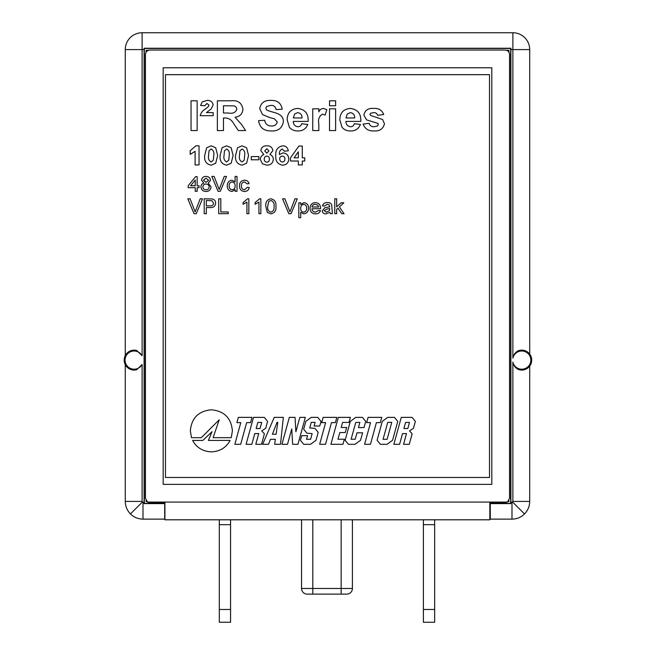<?xml version="1.0" encoding="UTF-8"?>
<svg xmlns="http://www.w3.org/2000/svg" width="655" height="655" viewBox="0 0 655 655"><rect width="100%" height="100%" fill="white"/><g stroke="black" fill="none" stroke-linecap="round" stroke-linejoin="round"><path stroke-width="0.98" d="M521.748 350.138A9.964 9.964 0 0 1 531.713 360.111A9.964 9.964 0 0 1 518.261 369.445C515.297 367.93 513.495 365.457 512.873 362.043A9.08 9.08 0 0 0 530.828 360.111A9.08 9.08 0 0 0 512.873 358.17C513.495 354.756 515.297 352.284 518.261 350.769A9.964 9.964 0 0 1 521.748 350.138M136.715 369.731A9.964 9.964 0 0 1 124.172 360.111A9.964 9.964 0 0 1 136.715 350.482L134.144 350.138A9.964 9.964 0 0 1 136.715 350.482L142.11 355.747A9.08 9.08 0 0 0 125.056 360.111A9.08 9.08 0 0 0 142.11 364.467L136.715 369.731M510.884 502.303L511.989 502.303L511.989 519.137L490.284 519.137L490.284 503.621L510.884 503.621L510.884 48.241L144.1 48.241L144.1 49.584L142.11 49.584L142.11 32.75L512.873 32.75A16.833 16.833 0 0 1 529.707 49.584L529.707 354.109L525.122 350.728M125.277 355.542L125.277 49.584L142.11 49.584L142.11 355.747M529.707 366.104L529.707 501.411L512.873 501.411L512.873 362.043M142.995 519.137L142.995 502.303L144.1 502.303L144.1 503.621L164.7 503.621L164.7 519.137L142.995 519.137C138.131 519.063 133.956 517.327 130.468 513.946C127.078 510.45 125.351 506.274 125.277 501.411L125.277 364.663L125.826 365.613M127.619 367.643L132.13 369.87M146.745 50.893L146.098 50.255L148.521 50.255M146.302 501.427L146.098 500.617M146.098 52.154L146.098 50.255M508.681 501.427L508.026 501.632M146.957 501.632L146.098 501.632M506.454 50.255L508.878 50.255L508.878 52.154M508.239 50.893L508.878 50.255M508.878 500.617L508.878 501.632M489.834 515.059L490.284 515.059M144.1 49.584L144.1 502.303M490.284 503.621L510.654 503.392L510.654 48.47L144.329 48.47L144.329 503.392L164.7 503.392L164.7 502.729M490.284 502.729L490.284 503.392M142.11 364.467L142.11 501.411L125.277 501.411M507.404 502.082L505.103 502.729L489.834 502.729L489.834 519.8L164.921 519.8L164.921 502.729L149.872 502.729L147.58 502.082L507.404 502.082L509.533 498.299L509.533 54.471C509.254 51.802 507.772 50.329 505.103 50.042L149.872 50.042C147.203 50.329 145.729 51.802 145.451 54.471L145.451 498.299L147.58 502.082M490.284 502.958L489.834 502.958M508.878 51.581L507.265 50.255M147.711 50.255L146.098 51.581M508.501 501.632L508.878 501.19M146.098 501.19L146.483 501.632M163.169 484.364L491.815 484.364L491.815 67.76L163.169 67.76L163.169 484.364M230.56 519.8L230.56 622.25L219.31 622.25L219.31 519.8M490.284 509.737L489.834 509.737M352.406 519.8L352.406 588.493A5.625 5.625 0 0 1 346.782 594.118L307.179 594.118A5.625 5.625 0 0 1 301.554 588.493L301.554 519.8M423.4 519.8L423.4 622.25L434.65 622.25L434.65 519.8M423.4 524.663L434.65 524.663M423.4 609.486L434.65 609.486M230.56 524.663L219.31 524.663M230.56 609.486L219.31 609.486M196.271 213.686L194.027 213.686L187.805 198.809L190.089 198.809L195.149 211.876L200.201 198.809L202.493 198.809L196.271 213.686M237.012 191.301L235.104 191.301L235.104 189.655L232.026 191.489C228.89 191.014 227.31 189.148 227.285 185.873C227.26 182.54 228.841 180.665 232.017 180.24L235.104 181.918L235.104 176.424L237.012 176.424L237.012 191.301M197.147 191.301L195.239 191.301L195.239 187.674L188.181 187.674L188.181 185.766L195.624 176.613L197.147 176.613L197.147 185.766L199.054 185.766L199.054 187.674L197.147 187.674L197.147 191.301M220.301 191.301L218.058 191.301L211.835 176.424L214.128 176.424L219.179 189.483L224.231 176.424L226.524 176.424L220.301 191.301M248.835 198.809L248.835 213.686L246.935 213.686L246.935 202.092L243.12 204.286L243.12 202.526L247.615 198.809L248.835 198.809M267.346 212.441L265.815 206.35C265.39 202.108 267.076 199.595 270.867 198.809C274.658 199.603 276.344 202.117 275.919 206.35C276.344 210.582 274.666 213.088 270.867 213.874L267.346 212.441M300.719 217.689L298.811 217.689L298.811 202.813L300.719 202.813L300.719 204.54L303.895 202.624C306.998 203.05 308.546 204.9 308.538 208.167C308.505 211.516 306.876 213.415 303.658 213.874L300.719 212.318L300.719 217.689M330.472 213.686L329.899 212.351L325.92 213.874C323.758 213.898 322.538 212.875 322.268 210.804L324.864 207.717L329.702 206.816L329.203 204.917L327.14 204.335L324.372 206.055L322.465 205.867C323.226 203.525 324.905 202.444 327.492 202.624C329.571 202.42 330.971 203.214 331.708 205.007L332.38 213.686L330.472 213.686M223.47 130.558L217.37 130.558L217.37 100.805L230.65 100.805C237.609 99.928 241.703 102.679 242.923 109.049C242.571 113.872 239.951 116.598 235.055 117.237L241.72 124.671L245.592 130.558L238.346 130.558L233.794 123.803C231.845 119.996 228.865 118.047 224.837 117.974L223.47 117.974L223.47 130.558M298 126.743C299.957 126.644 301.177 125.629 301.668 123.697L307.776 124.458C306.024 128.814 302.774 130.975 298.033 130.943C294.537 131.082 291.655 129.862 289.387 127.266L287.177 119.849C287.308 112.947 290.738 109.139 297.476 108.435C304.976 109.254 308.538 113.577 308.153 121.404L293.276 121.404C293.358 124.581 294.93 126.366 298 126.743M335.622 130.558L329.522 130.558L329.522 108.82L335.622 108.82L335.622 130.558M318.838 124.114L318.838 130.558L312.738 130.558L312.738 108.82L318.838 108.82L318.838 111.849C319.73 109.786 321.245 108.648 323.382 108.435L326.845 109.639L325.134 115.084L322.53 114.158C319.141 116.099 317.904 119.415 318.838 124.114M260.338 159.386C260.444 157.02 261.599 155.407 263.801 154.539L260.829 150.65C261.337 147.342 263.343 145.729 266.839 145.811C270.319 145.737 272.324 147.35 272.84 150.65L269.844 154.539C272.038 155.35 273.209 156.913 273.331 159.222C272.979 163.062 270.851 165.052 266.945 165.183L262.45 163.816L260.338 159.386M237.536 147.752L242.072 145.811L246.616 147.776L248.564 155.505L246.599 163.234L242.072 165.183C237.159 164.143 234.989 160.909 235.571 155.464L237.536 147.752M199.03 145.811L199.03 164.937L195.108 164.937L195.108 151.321L190.204 154.392L190.204 150.716L195.902 145.811L199.03 145.811M222.086 147.752L226.622 145.811L231.166 147.776L233.115 155.505L231.149 163.234L226.622 165.183C221.709 164.143 219.54 160.909 220.121 155.464L222.086 147.752M208.396 440.422L212.073 431.645L202.862 440.43L192.652 440.43C196.557 447.643 202.796 451.451 211.369 451.876C219.941 451.451 226.188 447.635 230.093 440.422L208.396 440.422M201.306 437.679L219.204 419.822L213.112 437.671L231.264 437.671L232.402 430.834C231.199 418.013 224.19 411.004 211.369 409.801C198.547 411.004 191.538 418.013 190.335 430.834L191.481 437.679L201.306 437.679M368.094 417.374L366.653 422.631L370.55 422.631L364.581 444.295L370.452 444.295L376.396 422.631L380.301 422.631L381.75 417.374L368.094 417.374M362.452 417.374L355.796 417.374L350.319 421.394L345.128 440.275L348.394 444.295L355.059 444.295L360.528 440.275L362.592 432.816L357 432.816L355.231 439.235L351.121 439.235L355.755 422.434L359.857 422.434L358.449 427.559L364.033 427.559L365.719 421.394L362.452 417.374M412.093 417.374L401.269 417.374L393.86 444.295L399.583 444.295L402.53 433.594L406.493 433.594L403.554 444.295L409.269 444.295L412.159 433.782L409.522 430.933L413.477 428.264L415.368 421.394L412.093 417.374M394.482 417.374L387.76 417.374L382.283 421.394L377.092 440.275L380.358 444.295L387.089 444.295L392.558 440.275L397.749 421.394L394.482 417.374M264.325 417.374L253.493 417.374L246.1 444.295L251.815 444.295L254.754 433.594L258.733 433.594L255.786 444.295L261.509 444.295L264.391 433.782L261.746 430.933L265.709 428.264L267.6 421.394L264.325 417.374M274.24 417.374L262.671 444.295L268.525 444.295L270.458 439.3L275.362 439.3L274.65 444.295L280.496 444.295L283.328 417.374L274.24 417.374M238.338 417.374L236.897 422.631L240.794 422.631L234.842 444.295L240.696 444.295L246.648 422.631L250.546 422.631L251.995 417.374L238.338 417.374M197.147 130.558L191.047 130.558L191.047 100.805L197.147 100.805L197.147 130.558M489.514 477.47L489.514 74.662L165.469 74.662L165.469 477.47L489.514 477.47M317.749 417.374L311.289 417.374L305.811 421.394L303.666 429.189L306.933 433.209L312.14 433.594L310.576 439.3L306.54 439.3L307.547 435.657L301.693 435.657L300.416 440.275L303.691 444.295L310.552 444.295L316.029 440.275L318.207 432.357L314.932 428.337L309.725 427.952L311.264 422.369L315.096 422.369L314.097 426.004L319.755 426.004L321.015 421.394L317.749 417.374M299.826 417.374L295.872 431.776L295.037 417.374L289.33 417.374L281.928 444.295L287.512 444.295L291.745 428.919L292.646 444.295L297.943 444.295L305.345 417.374L299.826 417.374M338.332 417.374L330.922 444.295L342.966 444.295L344.358 439.235L337.972 439.235L339.806 432.546L345.25 432.546L346.634 427.494L341.19 427.494L342.581 422.434L348.984 422.434L350.368 417.374L338.332 417.374M323.169 417.374L321.72 422.631L325.625 422.631L319.665 444.295L325.527 444.295L331.479 422.631L335.385 422.631L336.817 417.374L323.169 417.374M336.67 213.686L334.762 213.686L334.762 198.809L336.67 198.809L336.67 206.833L341.067 202.813L343.826 202.813L339.356 206.898L344.014 213.686L341.738 213.686L337.964 208.184L336.67 209.363L336.67 213.686M206.636 147.752L211.172 145.811L215.716 147.776L217.665 155.505L215.7 163.234L211.172 165.183C206.259 164.143 204.09 160.909 204.671 155.464L206.636 147.752M374.046 130.943C368.659 131.213 364.999 128.92 363.091 124.073L369.191 123.312C369.887 125.695 371.508 126.841 374.046 126.743L377.55 125.948L378.344 124.442L377.919 123.377L366.571 119.881L363.852 115.043C364.982 110.236 368.208 108.034 373.522 108.435C378.541 108.018 381.93 110.048 383.691 114.535L377.583 115.305C376.977 113.438 375.675 112.554 373.677 112.627L370.583 113.249L369.952 114.396L370.542 115.411L382.61 119.513L384.452 123.738C383.183 128.896 379.72 131.295 374.046 130.943M258.864 159.787L251.266 159.787L251.266 156.594L258.864 156.594L258.864 159.787M282.829 145.811C285.957 145.999 287.774 147.67 288.29 150.797L284.368 151.199L282.313 148.996C280.103 149.929 279.136 151.772 279.415 154.523L282.968 152.918C286.603 153.278 288.544 155.284 288.781 158.944C288.536 162.849 286.448 164.929 282.534 165.183C277.597 164.2 275.354 161.015 275.788 155.628C275.346 150.044 277.695 146.777 282.829 145.811M335.622 105.766L329.522 105.766L329.522 100.805L335.622 100.805L335.622 105.766M350.646 126.743C352.595 126.644 353.823 125.629 354.314 123.697L360.414 124.458C358.662 128.814 355.419 130.975 350.679 130.943C347.175 131.082 344.293 129.862 342.033 127.266L339.822 119.849C339.945 112.947 343.384 109.139 350.114 108.435C357.622 109.254 361.183 113.577 360.799 121.404L345.922 121.404C345.996 124.581 347.576 126.366 350.646 126.743M271.145 130.943C263.949 131.049 259.757 127.619 258.569 120.643L264.669 120.258C265.324 123.991 267.535 125.899 271.301 125.981C274.527 126.178 276.516 124.81 277.261 121.879L274.412 118.792L269.475 117.499L262.516 114.576L259.707 108.64C260.846 102.892 264.505 100.149 270.687 100.428C277.261 100.109 281.11 103.031 282.215 109.197L276.115 109.582C275.567 106.667 273.782 105.267 270.769 105.381L266.749 106.438L265.815 108.247L266.716 110.015C272.685 112.955 283.64 112.611 283.361 121.814C282.141 128.274 278.072 131.311 271.145 130.943M206.464 112.627L213.17 112.627L213.17 115.681L200.201 115.681C200.954 112.758 202.706 110.515 205.441 108.967L208.323 106.618L208.978 105.087L206.939 103.474L204.778 105.766L200.586 105.447L202.19 101.893L207.037 100.428C210.402 100.264 212.449 101.721 213.17 104.808L211.123 108.943L206.464 112.627M315.522 212.154L318.625 210.443L320.491 210.632C319.607 212.859 317.937 213.939 315.489 213.874C312.001 213.686 310.192 211.843 310.061 208.339C310.142 204.819 311.919 202.911 315.374 202.624C318.756 202.919 320.483 204.794 320.557 208.233L320.549 208.724L311.968 208.724C312.181 210.885 313.368 212.023 315.522 212.154M291.066 213.686L288.814 213.686L282.592 198.809L284.884 198.809L289.944 211.876L294.996 198.809L297.288 198.809L291.066 213.686M260.854 198.809L260.854 213.686L258.946 213.686L258.946 202.092L255.131 204.286L255.131 202.526L259.626 198.809L260.854 198.809M228.243 213.686L218.704 213.686L218.704 198.809L220.8 198.809L220.8 211.966L228.243 211.966L228.243 213.686M200.962 186.921C201.003 184.956 201.961 183.695 203.828 183.138L201.535 180.174C201.912 177.685 203.394 176.441 205.989 176.424C208.609 176.449 210.116 177.718 210.501 180.223L208.257 183.138L211.074 186.97C210.714 189.893 209.027 191.399 206.022 191.489C202.993 191.391 201.306 189.868 200.962 186.921M302.274 164.937L298.344 164.937L298.344 161.015L290.501 161.015L290.501 157.839L298.868 146.049L302.274 146.049L302.274 157.822L304.722 157.822L304.722 161.015L302.274 161.015L302.274 164.937M244.511 189.77L247.312 187.297L249.219 187.486C248.712 190.032 247.156 191.366 244.569 191.489C241.212 191.195 239.525 189.336 239.493 185.905C239.501 182.434 241.187 180.543 244.577 180.24C246.96 180.248 248.441 181.394 249.031 183.67L247.123 183.858L244.593 181.951C242.375 182.229 241.31 183.531 241.4 185.856C241.286 188.165 242.317 189.475 244.511 189.77M206.309 213.686L204.204 213.686L204.204 198.809L212.146 198.948C214.39 199.398 215.552 200.782 215.651 203.083C215.274 206.259 213.424 207.758 210.108 207.578L206.309 207.578L206.309 213.686M272.415 434.24L276.091 434.24L277.81 422.369L277 422.369L272.415 434.24M260.051 428.534L261.722 422.434L257.833 422.434L256.146 428.534L260.051 428.534M387.105 439.3L391.764 422.369L387.735 422.369L383.077 439.3L387.105 439.3M407.819 428.534L409.498 422.434L405.592 422.434L403.914 428.534L407.819 428.534M229.193 155.505C229.758 152.418 228.898 150.249 226.622 148.996L224.452 150.871L224.043 155.505C223.478 158.584 224.338 160.745 226.622 161.99L228.783 160.115L229.193 155.505M213.743 155.505C214.308 152.418 213.448 150.249 211.172 148.996L209.002 150.871L208.593 155.505C208.028 158.584 208.888 160.745 211.172 161.99L213.333 160.115L213.743 155.505M244.643 155.505C245.207 152.418 244.348 150.249 242.072 148.996L239.902 150.871L239.493 155.505C238.928 158.584 239.787 160.745 242.072 161.99L244.233 160.115L244.643 155.505M266.855 148.75L264.751 150.937L266.822 153.164L268.918 150.928L266.855 148.75M266.831 156.103C265.16 156.308 264.309 157.282 264.26 159.034C264.235 160.901 265.111 161.965 266.88 162.235C268.615 161.965 269.459 160.909 269.41 159.075C269.385 157.315 268.525 156.324 266.831 156.103M282.264 156.103C280.594 156.25 279.742 157.167 279.71 158.862C279.742 160.704 280.651 161.744 282.452 161.99C284.114 161.81 284.917 160.852 284.86 159.132C284.892 157.306 284.033 156.299 282.264 156.103M346.02 117.974L354.699 117.974C354.723 114.895 353.282 113.118 350.384 112.627L347.24 114.068L346.02 117.974M293.383 117.974L302.053 117.974C302.078 114.895 300.645 113.118 297.738 112.627L294.594 114.068L293.383 117.974M223.47 105.766L223.47 113.012L228.358 113.012C232.631 113.913 235.448 112.676 236.823 109.311C236.651 107.281 235.53 106.126 233.45 105.864L223.47 105.766M329.702 209.092L329.711 208.536L326.739 209.125L324.176 210.697L326.337 212.154L329.408 210.599L329.702 209.092M315.374 204.335C313.491 204.344 312.361 205.228 311.968 207.005L318.649 207.005L317.88 205.252L315.374 204.335M303.724 204.335C301.644 204.778 300.645 206.104 300.719 208.339C300.62 210.525 301.587 211.794 303.642 212.154C305.746 211.77 306.745 210.452 306.63 208.192C306.728 206.014 305.754 204.728 303.724 204.335M268.673 201.543L267.723 206.341C267.256 209.371 268.313 211.311 270.867 212.154C273.422 211.303 274.478 209.371 274.019 206.341C274.47 203.304 273.413 201.363 270.851 200.52L268.673 201.543M206.022 178.135L203.443 180.182L206.038 182.336L208.593 180.272L206.022 178.135M205.973 184.047C204.098 184.104 203.066 185.046 202.87 186.88C203.05 188.755 204.106 189.721 206.03 189.77C207.93 189.737 208.97 188.787 209.166 186.945C208.961 185.062 207.897 184.096 205.973 184.047M190.605 185.766L195.239 185.766L195.239 180.059L190.605 185.766M294.07 157.822L298.344 157.822L298.344 151.796L294.07 157.822M232.099 181.951C230.028 182.336 229.062 183.637 229.193 185.873C229.111 188.083 230.102 189.385 232.181 189.77C234.22 189.426 235.194 188.173 235.104 186.012C235.243 183.711 234.236 182.352 232.099 181.951M206.309 200.52L206.309 205.867L210.091 205.867C212.171 206.006 213.325 205.097 213.555 203.14L211.86 200.651L206.309 200.52M511.989 502.303L512.873 501.411M512.611 502.041L524.516 513.946C527.905 510.45 529.633 506.274 529.707 501.411M142.11 501.411L142.995 502.303M142.364 502.041L130.468 513.946M521.748 370.075A9.964 9.964 0 0 1 518.261 369.445M512.873 358.17L512.873 49.584L510.884 49.584M529.707 49.584L512.873 49.584L512.873 32.75M312.803 519.8L312.803 588.493L341.157 588.493L341.157 519.8M307.179 594.118A5.625 5.625 0 0 1 301.554 588.493L312.803 588.493L312.803 594.118M341.157 594.118L341.157 588.493L352.406 588.493A5.625 5.625 0 0 1 346.782 594.118M524.516 513.946C521.028 517.327 516.852 519.063 511.989 519.137M142.11 32.75A16.833 16.833 0 0 0 125.277 49.584"/></g></svg>
